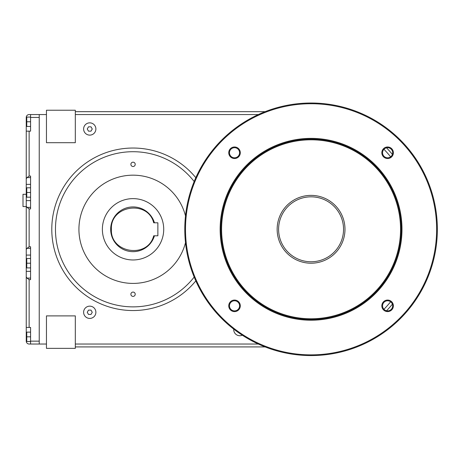 <?xml version="1.0" encoding="UTF-8"?>
<svg xmlns="http://www.w3.org/2000/svg" width="460" height="460" viewBox="0 0 460 460"><rect width="100%" height="100%" fill="white"/><g stroke="black" fill="none" stroke-linecap="round" stroke-linejoin="round"><path stroke-width="0.69" d="M133.049 296.407A2.168 2.168 0 0 1 131.175 293.158A2.168 2.168 0 0 1 134.924 293.158A2.168 2.168 0 0 1 133.049 296.407M133.049 166.514A2.168 2.168 0 0 1 131.175 163.265A2.168 2.168 0 0 1 134.924 163.265A2.168 2.168 0 0 1 133.049 166.514M185.495 242.667A54.125 54.125 0 0 1 79.114 233.795A54.125 54.125 0 0 1 124.079 175.921A54.125 54.125 0 0 1 185.495 215.918M194.166 277.07A77.573 77.573 0 0 1 63.319 263.292A77.573 77.573 0 0 1 194.166 181.522M195.805 177.692A81.248 81.248 0 0 0 59.581 264A81.248 81.248 0 0 0 195.805 280.899M265.109 111.671L75.319 111.671M75.319 346.921L265.109 346.921M46.454 344.034L39.238 344.034L39.238 114.557L46.454 114.557M258.313 344.034L75.319 344.034M75.319 114.557L258.313 114.557M46.454 315.888L46.454 348.364L75.319 348.364L75.319 315.888L46.454 315.888M46.454 110.227L46.454 142.698L75.319 142.698L75.319 110.227L46.454 110.227M392.386 154.399A117.628 117.628 0 0 0 386.526 147.821M386.526 310.77A117.628 117.628 0 0 0 392.386 304.192M390.626 156.802A114.741 114.741 0 0 0 383.933 149.287M383.933 309.298A114.741 114.741 0 0 0 390.626 301.783M30.578 121.773L26.755 121.773L26.755 126.46L30.578 126.46M30.578 117.081L26.755 117.081L26.755 121.773L26.249 121.773L26.249 117.444A2.886 2.886 0 0 1 29.135 114.557L30.578 114.557L30.578 131.152L26.249 131.152L26.249 121.773M30.578 336.818L26.755 336.818L26.755 341.51L30.578 341.51M30.578 332.126L26.755 332.126L26.755 336.818L26.249 336.818L26.249 327.434L30.578 327.434L30.578 344.034L29.135 344.034A2.886 2.886 0 0 1 26.249 341.147L26.249 336.818M30.578 192.493L26.755 192.493L26.755 197.185L30.578 197.185M30.578 187.801L26.755 187.801L26.755 192.493M30.578 263.212L26.755 263.212L26.755 267.904L30.578 267.904M30.578 258.52L26.755 258.52L26.755 263.212M27.048 343.143L27.105 343.2C28.244 344.017 28.244 344.017 27.105 343.2C28.244 344.017 28.244 344.017 27.105 343.2L27.105 343.2C28.244 344.017 28.244 344.017 27.105 343.2C28.244 344.017 28.244 344.017 27.105 343.2C28.244 344.017 28.244 344.017 27.105 343.2L27.531 343.551M26.249 341.147L26.26 341.435M29.135 327.434L29.135 279.668L27.037 278.104L26.249 276.96L26.249 131.152L26.249 178.744L27.037 177.594L29.135 176.036L29.135 131.152M39.238 114.557L30.578 114.557L39.238 114.557M30.578 341.147L39.238 341.147L39.238 117.444L30.578 117.444M29.135 176.036L30.578 176.036L30.578 208.949L29.135 208.949L27.037 207.385L26.249 206.241M30.578 255.087L26.249 255.087L26.249 211.968L26.249 249.464L27.037 248.319L29.135 246.755L30.578 246.755L30.578 279.668L29.135 279.668M27.105 115.385C28.244 114.569 28.244 114.569 27.105 115.385L27.531 115.04L27.105 115.385C28.244 114.569 28.244 114.569 27.105 115.385C28.244 114.569 28.244 114.569 27.105 115.385M26.249 327.434L26.249 271.337L26.249 327.434M30.578 184.368L26.249 184.368L26.249 131.152M26.249 255.087L26.249 211.968M39.238 344.034L30.578 344.034M26.249 184.368L26.249 178.744M26.249 206.557L23 206.557L23 194.287L26.249 194.287M233.732 329.13A6.135 6.135 0 0 0 242.311 335.219M89.752 318.418A6.135 6.135 0 0 0 95.065 309.218A6.135 6.135 0 0 0 84.439 309.218A6.135 6.135 0 0 0 89.752 318.418M88.498 310.115L90.999 310.115L92.253 312.282L90.999 314.445L88.498 314.445L87.251 312.282L88.498 310.115M89.752 135.119A6.135 6.135 0 0 0 95.065 125.919A6.135 6.135 0 0 0 84.439 125.919A6.135 6.135 0 0 0 89.752 135.119M88.498 126.822L90.999 126.822L92.253 128.99L90.999 131.152L88.498 131.152L87.251 128.99L88.498 126.822M154.456 235.79A22.373 22.373 0 0 1 120.02 247.48A22.373 22.373 0 0 1 120.02 211.111A22.373 22.373 0 0 1 154.456 222.801L157.872 222.801L157.872 235.79L153.703 235.79C147.827 259.014 110.038 253.213 111.4 229.293C110.038 205.378 147.827 199.571 153.703 222.801L154.456 222.801M163.72 229.293A30.671 30.671 0 0 1 117.714 255.858A30.671 30.671 0 0 1 117.714 202.733A30.671 30.671 0 0 1 163.72 229.293M239.579 152.755A5.054 5.054 0 0 0 232.001 148.379A5.054 5.054 0 0 0 232.001 157.13A5.054 5.054 0 0 0 239.579 152.755M392.662 152.755A5.054 5.054 0 0 0 385.083 148.379A5.054 5.054 0 0 0 385.083 157.13A5.054 5.054 0 0 0 392.662 152.755M239.579 305.837A5.054 5.054 0 0 0 232.001 301.461A5.054 5.054 0 0 0 232.001 310.212A5.054 5.054 0 0 0 239.579 305.837M392.662 305.837A5.054 5.054 0 0 0 385.083 301.461A5.054 5.054 0 0 0 385.083 310.212A5.054 5.054 0 0 0 392.662 305.837M311.069 355.58A126.287 126.287 0 0 0 420.434 166.152A126.287 126.287 0 0 0 201.704 166.152A126.287 126.287 0 0 0 311.069 355.58M240.298 152.755A5.773 5.773 0 0 0 231.639 147.752A5.773 5.773 0 0 0 231.639 157.751A5.773 5.773 0 0 0 240.298 152.755M393.38 152.755A5.773 5.773 0 0 0 384.721 147.752A5.773 5.773 0 0 0 384.721 157.751A5.773 5.773 0 0 0 393.38 152.755M240.298 305.837A5.773 5.773 0 0 0 231.639 300.834A5.773 5.773 0 0 0 231.639 310.834A5.773 5.773 0 0 0 240.298 305.837M393.38 305.837A5.773 5.773 0 0 0 384.721 300.834A5.773 5.773 0 0 0 384.721 310.834A5.773 5.773 0 0 0 393.38 305.837M311.069 354.861A125.563 125.563 0 0 0 419.808 166.514A125.563 125.563 0 0 0 202.325 166.514A125.563 125.563 0 0 0 311.069 354.861M311.069 320.217A90.925 90.925 0 0 0 389.81 183.833A90.925 90.925 0 0 0 232.323 183.833A90.925 90.925 0 0 0 311.069 320.217M311.069 319.499A90.206 90.206 0 0 0 389.189 184.195A90.206 90.206 0 0 0 232.95 184.195A90.206 90.206 0 0 0 311.069 319.499M311.069 318.774A89.481 89.481 0 0 0 388.562 184.552A89.481 89.481 0 0 0 233.577 184.552A89.481 89.481 0 0 0 311.069 318.774M311.069 263.212A33.919 33.919 0 0 0 340.44 212.336A33.919 33.919 0 0 0 281.692 212.336A33.919 33.919 0 0 0 311.069 263.212M311.069 261.769A32.476 32.476 0 0 0 339.192 213.06A32.476 32.476 0 0 0 282.946 213.06A32.476 32.476 0 0 0 311.069 261.769M29.135 246.755L29.135 208.949M30.578 177.594L27.037 177.594M30.578 207.385L27.037 207.385M30.578 200.617L26.249 200.617M30.578 278.104L27.037 278.104M30.578 271.337L26.249 271.337M30.578 248.319L27.037 248.319"/></g></svg>

